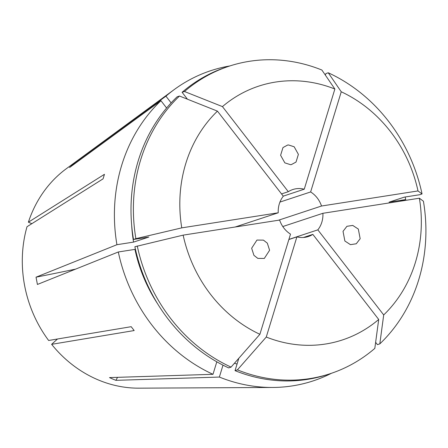 <?xml version="1.0" encoding="UTF-8"?>
<svg xmlns="http://www.w3.org/2000/svg" width="448" height="448" viewBox="0 0 448 448"><rect width="100%" height="100%" fill="white"/><g stroke="black" fill="none" stroke-linecap="round" stroke-linejoin="round"><path stroke-width="0.67" d="M267.333 243.174L269.601 250.27L264.303 258.451L257.807 258.384L253.921 255.338L251.653 248.242L256.95 240.061L263.446 240.128L267.333 243.174M291.362 164.595L290.506 164.679L284.838 162.859L280.61 155.277L282.979 147.566L287.644 145.04L288.495 144.956L294.168 146.776L298.39 154.358L296.022 162.07L291.362 164.595M343.028 231.342L346.926 226.302L352.744 225.422L358.322 229.062L360.164 238.734L356.261 243.774L350.448 244.653L344.87 241.013L343.028 231.342M405.149 196.997A163.335 145.79 -108.3 0 1 405.709 199.567L399.896 201.258M331.436 373.285A163.335 145.79 -108.3 0 1 272.698 387.464A163.335 145.79 -108.3 0 1 219.369 377.059L223.003 365.159M157.735 303.996A144.525 129.002 -108.3 0 1 134.943 249.385L118.306 251.983A163.335 145.79 -108.3 0 0 212.99 374.31L109.508 377.591L112.666 379.019L115.886 380.341L219.369 377.059M272.698 387.464L138.93 388.164A120.344 107.419 -108.3 0 1 97.278 379.506A120.344 107.419 -108.3 0 1 51.621 344.333L57.512 338.99M183.148 235.138L279.63 220.058A24.746 22.086 71.7 0 0 290.517 234.125L259.896 334.292A133.627 119.274 -108.3 0 1 183.148 235.138L134.876 246.736A161.846 144.463 -108.3 0 0 228.665 367.903L231.05 367.114A161.846 144.463 -108.3 0 1 137.262 245.952M278.247 212.778L181.765 227.864A133.627 119.274 -108.3 0 1 217.448 111.132L283.31 196.218A24.746 22.086 71.7 0 0 278.247 212.778L235.172 227.007M283.248 196.14L304.254 189.202A24.746 22.086 71.7 0 0 292.813 189.538A24.746 22.086 71.7 0 0 288.305 191.694L281.534 193.928M51.621 344.333L134.176 330.551L131.186 326.693L48.636 340.474A120.344 107.419 -108.3 0 1 27.003 226.727L103.068 178.853L104.457 174.306L28.392 222.186A120.344 107.419 -108.3 0 1 66.422 168.638L174.289 89.527A163.335 145.79 -108.3 0 1 229.925 65.929M278.443 220.242L321.518 206.018A24.746 22.086 71.7 0 0 310.632 191.951L279.938 202.087M288.904 239.411L317.839 229.852A24.746 22.086 71.7 0 0 322.902 213.293L282.794 226.542M288.865 239.523L296.895 236.874A24.746 22.086 71.7 0 0 308.336 236.533A24.746 22.086 71.7 0 0 312.844 234.382L303.43 237.49M312.844 234.382L378.706 319.469A133.627 119.274 -108.3 0 1 266.269 337.042L296.895 236.874M322.902 213.293L419.384 198.212A133.627 119.274 -108.3 0 1 383.701 314.938L379.814 343.862L377.429 344.646L375.631 342.334M317.839 229.852L383.701 314.938M118.306 251.983L37.419 284.458L36.036 277.183L116.922 244.703A163.335 145.79 -108.3 0 1 160.95 100.699L69.552 167.541L74.547 163.01L165.939 96.174A163.335 145.79 -108.3 0 1 174.289 89.527M212.99 374.31L216.81 361.81M181.765 227.864L135.878 238.672L133.493 239.462L148.82 237.065L133.56 242.105L116.922 244.703M133.56 242.105A144.525 129.002 -108.3 0 1 131.656 225.047M166.606 108.007L160.95 100.699M135.425 249.222L134.943 249.385M133.493 239.462A161.846 144.463 -108.3 0 1 177.106 96.824L179.491 96.034A161.846 144.463 -108.3 0 0 135.878 238.672M231.05 367.114L259.896 334.292M217.448 111.132L179.491 96.034M288.305 191.694L222.443 106.607A133.627 119.274 -108.3 0 1 334.874 89.034L321.877 70.034A161.846 144.463 -108.3 0 0 228.894 66.265L226.509 67.054A161.846 144.463 -108.3 0 0 182.095 92.294L187.438 99.198M304.254 189.202L334.874 89.034M310.632 191.951L341.253 91.784L328.255 72.783A161.846 144.463 -108.3 0 1 422.038 193.945L419.653 194.734L404.331 197.126L389.071 202.166L405.709 199.567M328.255 72.783L325.87 73.567L325.382 75.158M419.384 198.212L423.422 201.225A161.846 144.463 -108.3 0 1 379.814 343.862M341.253 91.784A133.627 119.274 -108.3 0 1 418.001 190.938L422.038 193.945M321.518 206.018L418.001 190.938M171.13 102.878L165.939 96.174M222.443 106.607L184.481 91.51L182.095 92.294M184.481 91.51A161.846 144.463 -108.3 0 1 228.894 66.265M237.059 364.039A144.525 129.002 -108.3 0 1 234.438 363.255M378.706 319.469L374.819 348.387A161.846 144.463 -108.3 0 1 330.411 373.626L328.026 374.416A161.846 144.463 -108.3 0 1 235.043 370.653L237.423 369.863L266.269 337.042M238.829 358.26L235.043 370.653M330.411 373.626A161.846 144.463 -108.3 0 1 237.423 369.863M31.853 223.675L28.392 222.186M117.561 377.339A247.47 87.444 -66.7 0 0 115.886 380.341M75.13 163.464A247.47 103.746 47.8 0 1 74.547 163.01M75.678 269.097A247.47 16.302 -10.8 0 1 36.036 277.183"/></g></svg>
